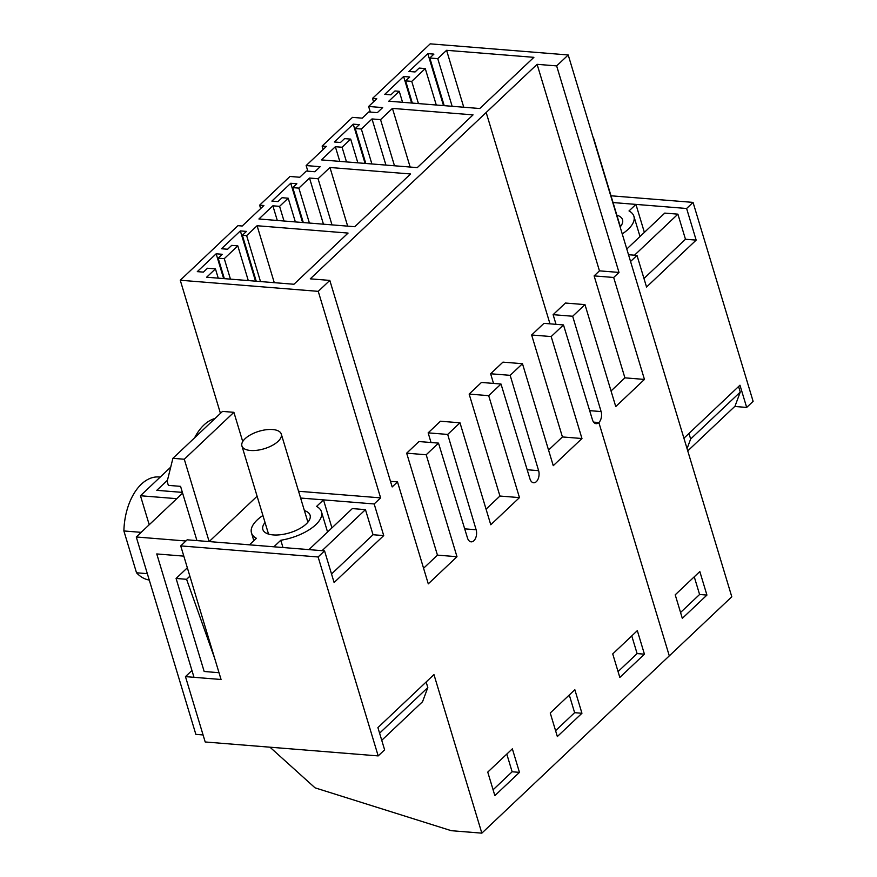 <?xml version="1.0" encoding="UTF-8"?>
<svg xmlns="http://www.w3.org/2000/svg" width="877" height="877" viewBox="0 0 877 877"><rect width="100%" height="100%" fill="white"/><g stroke="black" fill="none" stroke-linecap="round" stroke-linejoin="round"><path stroke-width="1.32" d="M734.751 406.468L746.678 407.432L739.969 385.211L683.917 438.215L731.791 596.766L481.835 833.15L451.304 830.694L315.04 787.831L269.973 747.193M447.687 434.433L459.986 422.802L440.451 421.223L428.151 432.865L447.687 434.433L476.134 529.763A8.046 4.78 -85.4 0 1 473.876 540.736A8.046 4.78 -85.4 0 1 473.657 540.934A8.046 4.78 -85.4 0 1 471.146 541.843A8.046 4.78 -85.4 0 1 467.474 537.952L438.5 443.115L426.2 454.757L456.983 556.709L428.283 583.852L397.5 481.901L392.172 486.943L329.818 280.41L318.252 291.35L380.607 497.873L298.564 491.263M378.184 755.908L205.196 741.975L185.464 676.627L221.059 679.489L180.728 545.9L187.163 539.815L324.556 550.877L318.121 556.972L378.184 755.908L384.619 749.824L377.91 727.603L433.962 674.599L481.835 833.15M572.67 316.246L584.97 304.615L565.424 303.036L553.124 314.668L572.67 316.246L601.107 411.565A8.046 4.78 -85.4 0 1 598.859 422.539A8.046 4.78 -85.4 0 1 598.629 422.747A8.046 4.78 -85.4 0 1 596.119 423.657A8.046 4.78 -85.4 0 1 592.446 419.765L563.483 324.928L551.184 336.56L581.966 438.522L553.255 465.665L522.473 363.703L510.173 375.334L538.621 470.664A8.046 4.78 -85.4 0 1 536.362 481.637A8.046 4.78 -85.4 0 1 536.143 481.835A8.046 4.78 -85.4 0 1 533.633 482.756A8.046 4.78 -85.4 0 1 529.96 478.864L500.997 384.027L488.686 395.659L519.469 497.61L490.769 524.753L459.986 422.802M550.241 713.001L557.344 736.537L581.944 713.264L574.841 689.739L550.241 713.001M487.755 772.1L494.858 795.625L519.458 772.363L512.354 748.837L487.755 772.1M619.831 677.439L644.431 654.176L637.327 630.64L612.727 653.913L619.831 677.439M220.445 413.363L180.256 280.234L318.252 291.35M170.719 467.134L140.463 495.746L176.781 498.673M140.463 495.746L149.222 524.742M549.989 323.843L486.176 112.486L537.108 64.328L556.643 65.896L568.208 54.966L430.201 43.85L372.517 98.41L376.792 98.75L368.625 106.468L382.679 107.597L377.34 112.64L368.789 111.949L362.234 118.154L352.466 117.375L322.122 146.064L326.397 146.404L306.139 165.567L320.182 166.696L314.854 171.739L306.303 171.048L299.748 177.253L289.98 176.463L259.636 205.163L263.911 205.503L242.216 226.014L237.941 225.674L180.256 280.234M486.176 112.486L310.283 278.842L329.818 280.41M394.968 90.956L399.243 91.307L388.785 101.195L479.774 108.518L533.896 57.334L446.579 50.307L437.755 58.638L429.818 58.003L433.918 54.122L427.812 53.629L408.956 71.465L415.062 71.958L419.162 68.077L425.268 68.57L411.741 81.375L405.634 80.881L409.734 77.001L403.628 76.507L384.762 94.343L390.868 94.837L394.968 90.956M216.159 253.793L222.265 254.286L218.165 258.167L224.271 258.66L237.799 245.856L231.692 245.374L227.592 249.243L221.486 248.75L240.353 230.914L246.459 231.407L242.359 235.288L246.634 235.628L257.093 225.74L348.07 233.074L293.948 284.258L206.632 277.22L215.446 268.888L207.509 268.241L203.409 272.122L197.303 271.629L216.159 253.793L223.646 278.59M342.074 147.248L335.354 146.711L321.41 159.899L417.288 167.617L473.043 114.876L392.447 108.386L380.552 119.634L372.001 118.943L361.346 129.029L355.24 128.535L359.34 124.655L353.234 124.161L334.367 141.997L340.473 142.491L344.573 138.621L350.679 139.103L342.074 147.248L346.503 161.916M279.588 206.347L272.868 205.81L258.923 218.987L354.79 226.715L410.557 173.975L329.96 167.485L318.066 178.733L309.515 178.042L298.86 188.116L292.754 187.634L296.854 183.753L290.747 183.26L271.881 201.096L277.987 201.589L282.087 197.709L288.193 198.202L279.588 206.347L284.016 221.015M390.473 481.33L397.5 481.901M423.569 568.252L437.448 555.13L456.983 556.709M438.5 443.115L418.965 441.548L406.665 453.179L426.2 454.757M406.665 453.179L437.448 555.13M519.458 772.363L512.135 771.771L493.093 789.782M506.796 754.088L512.135 771.771M259.636 205.163L260.666 208.573M322.122 146.064L323.153 149.474M182.383 492.392L156.797 490.331L167.463 480.245M428.151 432.865L431.035 442.523M486.066 509.153L499.934 496.042L519.469 497.61M500.997 384.027L481.451 382.449L469.151 394.08L499.934 496.042M522.473 363.703L502.938 362.135L490.638 373.766L493.521 383.424M548.553 450.065L562.42 436.943L581.966 438.522M563.483 324.928L543.937 323.361L531.637 334.992L562.42 436.943M215.446 268.888L218.241 278.162M257.093 225.74L274.271 282.668M246.634 235.628L260.502 281.561M242.359 235.288L256.227 281.221M240.353 230.914L255.525 281.166M237.799 245.856L248.29 280.574M224.271 258.66L230.454 279.138M218.165 258.167L224.348 278.656M141.175 532.35L123.887 530.958A51.787 30.761 -85.4 0 1 158.956 476.989L160.195 477.088M147.336 573.657L136.516 572.78L123.887 530.958M149.276 580.059A51.787 30.761 -85.4 0 1 136.516 572.78M181.353 492.304L182.131 491.569M469.151 394.08L488.686 395.659M581.944 713.264L574.621 712.672L555.579 730.684M569.283 695.001L574.621 712.672M306.139 165.567L307.838 171.168M272.868 205.81L277.296 220.467M329.96 167.485L347.665 226.134M318.066 178.733L331.999 224.874M309.515 178.042L323.449 224.183M298.86 188.116L309.406 223.054M292.754 187.634L303.299 222.561M290.747 183.26L302.598 222.506M288.193 198.202L295.352 221.925M194.595 437.809A51.787 30.761 -85.4 0 1 215.008 418.493M490.638 373.766L510.173 375.334M531.637 334.992L551.184 336.56M644.431 654.176L637.108 653.584L618.066 671.585M631.769 635.902L637.108 653.584M368.625 106.468L370.324 112.081M335.354 146.711L339.783 161.379M392.447 108.386L410.151 167.047M380.552 119.634L394.486 165.775M372.001 118.943L385.935 165.095M361.346 129.029L371.892 163.955M355.24 128.535L365.786 163.473M353.234 124.161L365.084 163.407M350.679 139.103L357.849 162.826M568.208 54.966L683.917 438.215M556.643 65.896L618.998 272.429L613.67 277.472L644.452 379.423L615.753 406.566L584.97 304.615M675.213 594.814L682.317 618.34L706.928 595.077L699.824 571.552L675.213 594.814M372.517 98.41L373.547 101.82M553.124 314.668L556.007 324.326M611.039 390.967L624.906 377.844L644.452 379.423M537.108 64.328L599.462 270.85L594.124 275.893L613.67 277.472M594.124 275.893L624.906 377.844M599.462 270.85L618.998 272.429M706.928 595.077L699.594 594.485L680.552 612.497M694.255 576.803L699.594 594.485M399.243 91.307L402.565 102.302M446.579 50.307L463.758 107.235M437.755 58.638L452.148 106.292M429.818 58.003L444.211 105.657M427.812 53.629L443.51 105.602M425.268 68.57L436.275 105.021M411.741 81.375L418.439 103.585M405.634 80.881L412.333 103.091M403.628 76.507L411.631 103.037M324.556 550.877L334.104 582.514L383.72 535.595L374.172 503.957L380.607 497.873M219.02 672.725L204.155 671.475M331.528 573.986L373.032 534.729L383.72 535.595M327.56 531.999L321.464 511.795A36.549 16.192 163.2 0 0 316.575 506.424L323.492 499.879L300.603 498.037L374.172 503.957M185.464 676.627L191.942 670.488M180.728 545.9L318.121 556.972M626.792 249.013L664.766 213.1L677.899 214.163L685.474 239.257L696.163 240.112L646.546 287.031L636.998 255.404L630.563 261.489M640.002 236.516L633.907 216.312A36.549 16.192 163.2 0 0 629.017 210.94L635.935 204.396L613.045 202.554L686.614 208.485L696.163 240.112M746.678 407.432L753.113 401.337L693.049 202.39L686.614 208.485M685.474 239.257L643.97 278.502M628.513 254.725L636.998 255.404M611.006 195.79L693.049 202.39M321.464 511.795A36.549 16.192 163.2 0 1 280.793 540.254L273.876 546.799L249.452 544.836L256.369 538.292A36.549 16.192 163.2 0 1 251.48 532.92A36.549 16.192 163.2 0 1 262.914 515.479M304.407 510.622A24.677 10.93 163.2 0 1 310.085 515.227A24.677 10.93 163.2 0 1 297.467 529.774A24.677 10.93 163.2 0 1 262.848 529.489A24.677 10.93 163.2 0 1 265.04 522.517M257.104 496.229L209.154 541.58L184.291 459.241L172.901 458.32L167.167 481.451L168.351 485.376L180.563 486.351L196.941 540.605M185.924 540.988L136.264 536.987L195.856 734.367L203.069 734.948M194.003 677.307L156.764 553.946L183.819 556.128M282.986 547.533L280.793 540.254M331.934 527.866L323.492 499.879M242.732 441.57L233.896 412.322L222.517 411.401L172.901 458.32M308.934 549.627L352.335 508.583L365.457 509.636L373.032 534.729M426.134 681.999L427.812 687.557L422.561 701.71L381.747 740.298M427.812 687.557L379.598 733.172M365.457 509.636L322.056 550.679M233.896 412.322L184.291 459.241M182.613 493.159L136.264 536.987M187.338 567.803L176.08 578.458L186.582 579.302L214.712 658.452M204.177 671.519L176.08 578.458M189.87 576.189L186.582 579.302M633.907 216.312A36.549 16.192 163.2 0 1 622.231 233.907M616.849 215.15A24.677 10.93 163.2 0 1 622.527 219.743A24.677 10.93 163.2 0 1 620.138 226.968M688.96 433.435L690.648 439.004L687.064 448.629M644.376 232.383L635.935 204.396M738.577 386.516L740.254 392.085L734.992 406.226L687.754 450.91M740.254 392.085L690.648 439.004M677.899 214.163L634.499 255.207M252.444 433.819A20.566 9.11 163.2 0 1 281.287 434.06A20.566 9.11 163.2 0 1 270.774 446.196A20.566 9.11 163.2 0 1 241.92 445.954A20.566 9.11 163.2 0 1 252.444 433.819M593.049 137.261A20.566 9.11 163.2 0 1 593.729 138.588A20.566 9.11 163.2 0 1 593.893 140.057M593.608 422.122L598.859 422.539L669.294 655.864M464.689 528.842L476.134 529.763M527.176 469.743L538.621 470.664M589.662 410.644L601.107 411.565M253.826 540.692L251.48 532.92M281.287 434.06L307.904 522.199M241.92 445.954L268.537 534.082M593.729 138.588L620.335 226.715"/></g></svg>
